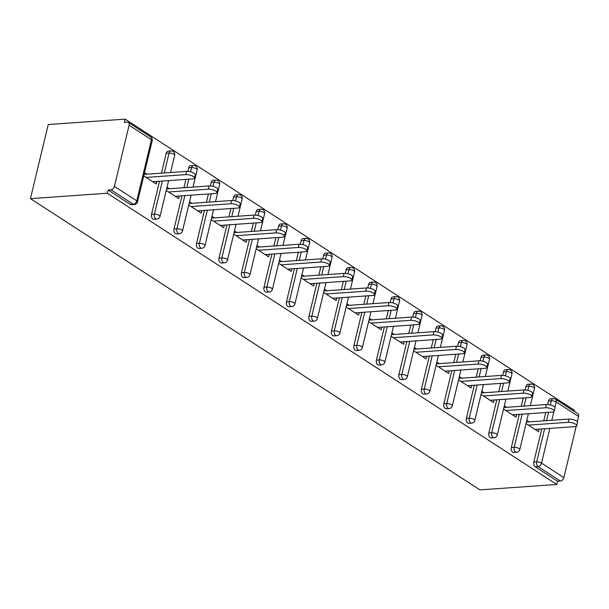 <?xml version="1.0" encoding="UTF-8"?>
<svg xmlns="http://www.w3.org/2000/svg" width="609" height="609" viewBox="0 0 609 609"><rect width="100%" height="100%" fill="white"/><g stroke="black" fill="none" stroke-linecap="round" stroke-linejoin="round"><path stroke-width="0.91" d="M574.302 411.418L574.553 410.359L125.104 119.128L48.24 124.525L30.45 198.641L479.9 489.872L556.763 484.475L107.313 193.236L30.45 198.641M129.1 125.218L114.423 186.369L136.766 200.841L151.443 139.697L129.1 125.218A3.532 2.421 -57.1 0 0 128.339 122.439A3.532 2.421 -57.1 0 0 127.19 122.165L124.327 122.371L125.104 119.128M134.323 204.563A3.532 3.532 0 0 0 137.512 201.861A3.532 1.18 13.5 0 0 136.766 200.841A3.532 2.421 -57.1 0 1 133.302 204.274A3.532 2.291 86 0 0 134.323 204.563L131.46 204.761A3.532 2.291 -94 0 1 130.433 204.472L133.302 204.274L110.96 189.795L108.09 190L107.313 193.236M130.433 204.472L108.09 190M110.96 189.795A3.532 2.421 -57.1 0 0 114.423 186.369M549.866 428.378L541.53 463.122L563.873 477.601L576.183 426.315M577.279 421.748L578.55 416.449L556.207 401.978L554.913 407.368M143.747 175.902L156.254 184.002L156.871 181.421M146.868 174.174L144.523 172.659M556.763 484.475L557.539 481.232L535.197 466.753A3.532 2.291 -94 0 1 533.811 462.109L541.774 428.949M543.715 420.865L545.717 412.521M547.636 404.521L548.488 400.966A3.532 2.291 -94 0 1 550.407 398.842L553.269 398.636A3.532 2.291 86 0 0 551.358 400.76L548.488 400.966M526.001 386.395A3.532 2.291 -94 0 1 527.919 384.264L530.782 384.066A3.532 2.291 86 0 0 528.871 386.19L526.001 386.395L525.148 389.95M511.324 447.539L514.194 447.341A3.532 2.291 -94 0 0 515.572 451.985A3.532 2.291 86 0 0 516.599 452.266L513.737 452.472A3.532 2.291 -94 0 1 512.709 452.183A3.532 2.291 -94 0 1 511.324 447.539L519.287 414.379M521.228 406.287L523.23 397.943M503.521 371.825A3.532 2.291 -94 0 1 505.432 369.693L508.302 369.496A3.532 2.291 86 0 0 506.384 371.619L503.521 371.825L502.661 375.38M488.837 432.969L491.707 432.771A3.532 2.291 -94 0 0 493.084 437.414A3.532 2.291 86 0 0 494.112 437.696L491.25 437.901A3.532 2.291 -94 0 1 490.222 437.612A3.532 2.291 -94 0 1 488.837 432.969L496.799 399.801M498.741 391.716L500.743 383.373M481.034 357.255A3.532 2.291 -94 0 1 482.945 355.123L485.815 354.925A3.532 2.291 86 0 0 483.896 357.049L481.034 357.255L480.174 360.81M466.349 418.398L469.219 418.2A3.532 2.291 -94 0 0 470.605 422.836A3.532 2.291 86 0 0 471.625 423.126L468.763 423.331A3.532 2.291 -94 0 1 467.735 423.042A3.532 2.291 -94 0 1 466.349 418.398L474.312 385.231M476.253 377.146L478.255 368.803M458.547 342.677A3.532 2.291 -94 0 1 460.457 340.553L463.327 340.355A3.532 2.291 86 0 0 461.409 342.479L458.547 342.677L457.694 346.232M443.862 403.828L446.732 403.63A3.532 2.291 -94 0 0 448.117 408.266A3.532 2.291 86 0 0 449.137 408.555L446.275 408.753A3.532 2.291 -94 0 1 445.248 408.472A3.532 2.291 -94 0 1 443.862 403.828L451.825 370.66M453.766 362.576L455.768 354.232M436.059 328.106A3.532 2.291 -94 0 1 437.97 325.982L440.84 325.785A3.532 2.291 86 0 0 438.922 327.908L436.059 328.106L435.207 331.661M421.375 389.258L424.245 389.052A3.532 2.291 -94 0 0 425.63 393.696A3.532 2.291 86 0 0 426.65 393.985L423.788 394.183A3.532 2.291 -94 0 1 422.76 393.901A3.532 2.291 -94 0 1 421.375 389.258L429.337 356.09M431.279 348.005L433.281 339.662M413.572 313.536A3.532 2.291 -94 0 1 415.483 311.412L418.353 311.207A3.532 2.291 86 0 0 416.434 313.338L413.572 313.536L412.719 317.091M398.887 374.687L401.757 374.482A3.532 2.291 -94 0 0 403.143 379.125A3.532 2.291 86 0 0 404.17 379.415L401.301 379.613A3.532 2.291 -94 0 1 400.273 379.331A3.532 2.291 -94 0 1 398.887 374.687L406.85 341.52M408.791 333.435L410.793 325.092M391.085 298.966A3.532 2.291 -94 0 1 392.995 296.842L395.865 296.636A3.532 2.291 86 0 0 393.947 298.768L391.085 298.966L390.232 302.521M376.4 360.117L379.27 359.911A3.532 2.291 -94 0 0 380.655 364.555A3.532 2.291 86 0 0 381.683 364.844L378.813 365.042A3.532 2.291 -94 0 1 377.786 364.761A3.532 2.291 -94 0 1 376.4 360.117L384.363 326.949M386.304 318.865L388.306 310.521M368.597 284.395A3.532 2.291 -94 0 1 370.508 282.272L373.378 282.066A3.532 2.291 86 0 0 371.467 284.197L368.597 284.395L367.745 287.95M353.913 345.547L356.783 345.341A3.532 2.291 -94 0 0 358.168 349.985A3.532 2.291 86 0 0 359.196 350.274L356.326 350.472A3.532 2.291 -94 0 1 355.298 350.183A3.532 2.291 -94 0 1 353.913 345.547L361.875 312.379M363.817 304.294L365.826 295.951M346.11 269.825A3.532 2.291 -94 0 1 348.021 267.701L350.891 267.496A3.532 2.291 86 0 0 348.98 269.62L346.11 269.825L345.257 273.38M331.433 330.976L334.295 330.771A3.532 2.291 -94 0 0 335.681 335.414A3.532 2.291 86 0 0 336.708 335.696L333.839 335.902A3.532 2.291 -94 0 1 332.811 335.612A3.532 2.291 -94 0 1 331.433 330.976L339.396 297.809M341.337 289.724L343.339 281.381M323.623 255.255A3.532 2.291 -94 0 1 325.541 253.131L328.403 252.925A3.532 2.291 86 0 0 326.493 255.049L323.623 255.255L322.77 258.81M308.946 316.398L311.808 316.2A3.532 2.291 -94 0 0 313.193 320.844A3.532 2.291 86 0 0 314.221 321.126L311.351 321.331A3.532 2.291 -94 0 1 310.324 321.042A3.532 2.291 -94 0 1 308.946 316.398L316.908 283.238M318.85 275.154L320.852 266.811M301.135 240.684A3.532 2.291 -94 0 1 303.054 238.553L305.916 238.355A3.532 2.291 86 0 0 304.005 240.479L301.135 240.684L300.283 244.239M286.458 301.828L289.321 301.63A3.532 2.291 -94 0 0 290.706 306.274A3.532 2.291 86 0 0 291.734 306.555L288.864 306.761A3.532 2.291 -94 0 1 287.844 306.472A3.532 2.291 -94 0 1 286.458 301.828L294.421 268.668M296.362 260.576L298.364 252.24M278.648 226.114A3.532 2.291 -94 0 1 280.566 223.983L283.429 223.785A3.532 2.291 86 0 0 281.518 225.909L278.648 226.114L277.795 229.669M263.971 287.258L266.833 287.06A3.532 2.291 -94 0 0 268.219 291.703A3.532 2.291 86 0 0 269.247 291.985L266.377 292.191A3.532 2.291 -94 0 1 265.357 291.901A3.532 2.291 -94 0 1 263.971 287.258L271.934 254.09M273.875 246.006L275.877 237.662M256.161 211.544A3.532 2.291 -94 0 1 258.079 209.412L260.941 209.214A3.532 2.291 86 0 0 259.031 211.338L256.161 211.544L255.308 215.099M241.484 272.687L244.346 272.489A3.532 2.291 -94 0 0 245.732 277.125A3.532 2.291 86 0 0 246.759 277.415L243.889 277.62A3.532 2.291 -94 0 1 242.869 277.331A3.532 2.291 -94 0 1 241.484 272.687L249.446 239.52M251.388 231.435L253.39 223.092M233.673 196.966A3.532 2.291 -94 0 1 235.592 194.842L238.454 194.644A3.532 2.291 86 0 0 236.543 196.768L233.673 196.966L232.821 200.521M218.996 258.117L221.859 257.919A3.532 2.291 -94 0 0 223.244 262.555A3.532 2.291 86 0 0 224.272 262.844L221.41 263.042A3.532 2.291 -94 0 1 220.382 262.761A3.532 2.291 -94 0 1 218.996 258.117L226.959 224.949M228.9 216.865L230.902 208.522M211.186 182.395A3.532 2.291 -94 0 1 213.104 180.272L215.967 180.074A3.532 2.291 86 0 0 214.056 182.198L211.186 182.395L210.333 185.951M196.509 243.547L199.379 243.341A3.532 2.291 -94 0 0 200.757 247.985A3.532 2.291 86 0 0 201.785 248.274L198.922 248.472A3.532 2.291 -94 0 1 197.895 248.19A3.532 2.291 -94 0 1 196.509 243.547L204.472 210.379M206.413 202.295L208.415 193.951M188.706 167.825A3.532 2.291 -94 0 1 190.617 165.701L193.487 165.503A3.532 2.291 86 0 0 191.569 167.627L188.706 167.825L187.846 171.38M174.022 228.976L176.892 228.771A3.532 2.291 -94 0 0 178.27 233.414A3.532 2.291 86 0 0 179.297 233.704L176.435 233.902A3.532 2.291 -94 0 1 175.407 233.62A3.532 2.291 -94 0 1 174.022 228.976L181.984 195.809M183.926 187.724L185.928 179.381M166.219 153.255A3.532 2.291 -94 0 1 168.13 151.131L171 150.925A3.532 2.291 86 0 0 169.081 153.057L166.219 153.255L161.438 173.154M151.534 214.406L154.404 214.201A3.532 2.291 -94 0 0 155.79 218.844A3.532 2.291 86 0 0 156.81 219.133L153.948 219.331A3.532 2.291 -94 0 1 152.92 219.05A3.532 2.291 -94 0 1 151.534 214.406L159.497 181.238M166.234 190.472L178.742 198.572L179.358 195.991M169.355 188.744L167.011 187.229M188.721 205.043L201.229 213.142L201.845 210.562M191.843 203.322L189.498 201.8M211.209 219.613L223.716 227.713L224.333 225.14M214.33 217.893L211.985 216.37M233.696 234.183L246.196 242.291L246.82 239.71M236.817 232.463L234.473 230.94M256.183 248.754L268.683 256.861L269.307 254.28M259.305 247.033L256.96 245.511M278.671 263.324L291.171 271.431L291.795 268.851M281.792 261.604L279.447 260.089M301.158 277.894L313.658 286.002L314.282 283.421M304.279 276.174L301.935 274.659M323.645 292.472L336.145 300.572L336.769 297.991M326.759 290.744L324.422 289.229M346.125 307.043L358.632 315.142L359.249 312.562M349.246 305.315L346.909 303.8M368.612 321.613L381.12 329.713L381.736 327.132M371.734 319.885L369.397 318.37M391.1 336.183L403.607 344.283L404.224 341.702M394.221 334.455L391.884 332.94M413.587 350.754L426.094 358.853L426.711 356.273M416.708 349.033L414.364 347.511M436.074 365.324L448.582 373.424L449.198 370.843M439.196 363.603L436.851 362.081M458.562 379.894L471.069 388.002L471.686 385.421M461.683 378.174L459.338 376.651M481.049 394.465L493.556 402.572L494.173 399.991M484.17 392.744L481.826 391.222M503.536 409.035L516.044 417.142L516.66 414.562M506.658 407.314L504.313 405.8M526.024 423.605L538.531 431.712L539.148 429.132M529.145 421.885L526.8 420.37M557.539 481.232L560.402 481.034L538.059 466.555L535.197 466.753M563.873 477.601A3.532 2.421 122.9 0 1 560.402 481.034M550.353 404.955L551.358 400.76A3.532 1.18 -166.5 0 1 556.207 401.978A3.532 2.421 122.9 0 0 555.446 399.2L577.789 413.671A3.532 2.421 122.9 0 1 578.55 416.449M152.722 181.718L192.497 178.917A5.42 1.812 -166.5 0 0 194.454 178.034A5.42 1.812 -166.5 0 0 191.652 175.658A5.42 1.812 -166.5 0 0 185.867 174.623L146.091 177.417M185.867 174.623L186.643 171.38A5.42 1.812 13.5 0 1 192.429 172.416A5.42 1.812 13.5 0 1 195.23 174.798L194.454 178.034M186.643 171.38L144.112 174.372M175.209 196.288L214.985 193.495A5.42 1.812 -166.5 0 0 216.941 192.611A5.42 1.812 -166.5 0 0 214.14 190.229A5.42 1.812 -166.5 0 0 208.354 189.193L168.579 191.987M208.354 189.193L209.131 185.951A5.42 1.812 13.5 0 1 214.916 186.986A5.42 1.812 13.5 0 1 217.718 189.369L216.941 192.611M209.131 185.951L166.6 188.942M197.697 210.859L237.472 208.065A5.42 1.812 -166.5 0 0 239.428 207.182A5.42 1.812 -166.5 0 0 236.627 204.799A5.42 1.812 -166.5 0 0 230.841 203.764L191.066 206.558M230.841 203.764L231.618 200.521A5.42 1.812 13.5 0 1 237.403 201.556A5.42 1.812 13.5 0 1 240.205 203.939L239.428 207.182M231.618 200.521L189.087 203.513M220.184 225.429L259.959 222.635A5.42 1.812 -166.5 0 0 261.916 221.752A5.42 1.812 -166.5 0 0 259.114 219.369A5.42 1.812 -166.5 0 0 253.329 218.334L213.553 221.128M253.329 218.334L254.105 215.099A5.42 1.812 13.5 0 1 259.891 216.126A5.42 1.812 13.5 0 1 262.692 218.509L261.916 221.752M254.105 215.099L211.574 218.083M242.671 239.999L282.439 237.206A5.42 1.812 -166.5 0 0 284.403 236.322A5.42 1.812 -166.5 0 0 281.602 233.94A5.42 1.812 -166.5 0 0 275.808 232.904L236.041 235.706M275.808 232.904L276.593 229.669A5.42 1.812 13.5 0 1 282.378 230.697A5.42 1.812 13.5 0 1 285.179 233.08L284.403 236.322M276.593 229.669L234.062 232.653M265.151 254.57L304.926 251.776A5.42 1.812 -166.5 0 0 306.883 250.893A5.42 1.812 -166.5 0 0 304.089 248.51A5.42 1.812 -166.5 0 0 298.296 247.482L258.521 250.276M298.296 247.482L299.08 244.239A5.42 1.812 13.5 0 1 304.865 245.267A5.42 1.812 13.5 0 1 307.667 247.65L306.883 250.893M299.08 244.239L256.549 247.224M287.638 269.14L327.414 266.346A5.42 1.812 -166.5 0 0 329.37 265.463A5.42 1.812 -166.5 0 0 326.576 263.08A5.42 1.812 -166.5 0 0 320.783 262.053L281.008 264.846M320.783 262.053L321.567 258.81A5.42 1.812 13.5 0 1 327.353 259.837A5.42 1.812 13.5 0 1 330.154 262.22L329.37 265.463M321.567 258.81L279.036 261.794M310.126 283.71L349.901 280.916A5.42 1.812 -166.5 0 0 351.857 280.033A5.42 1.812 -166.5 0 0 349.064 277.651A5.42 1.812 -166.5 0 0 343.27 276.623L303.495 279.417M343.27 276.623L344.047 273.38A5.42 1.812 13.5 0 1 349.84 274.415A5.42 1.812 13.5 0 1 352.641 276.791L351.857 280.033M344.047 273.38L301.524 276.364M332.613 298.281L372.388 295.487A5.42 1.812 -166.5 0 0 374.345 294.604A5.42 1.812 -166.5 0 0 371.551 292.221A5.42 1.812 -166.5 0 0 365.758 291.193L325.982 293.987M365.758 291.193L366.534 287.95A5.42 1.812 13.5 0 1 372.327 288.986A5.42 1.812 13.5 0 1 375.121 291.368L374.345 294.604M366.534 287.95L324.011 290.942M355.1 312.851L394.876 310.057A5.42 1.812 -166.5 0 0 396.832 309.174A5.42 1.812 -166.5 0 0 394.038 306.799A5.42 1.812 -166.5 0 0 388.245 305.764L348.47 308.557M388.245 305.764L389.022 302.521A5.42 1.812 13.5 0 1 394.815 303.556A5.42 1.812 13.5 0 1 397.608 305.939L396.832 309.174M389.022 302.521L346.498 305.512M377.588 327.429L417.363 324.627A5.42 1.812 -166.5 0 0 419.319 323.744A5.42 1.812 -166.5 0 0 416.518 321.369A5.42 1.812 -166.5 0 0 410.732 320.334L370.957 323.128M410.732 320.334L411.509 317.091A5.42 1.812 13.5 0 1 417.302 318.126A5.42 1.812 13.5 0 1 420.096 320.509L419.319 323.744M411.509 317.091L368.985 320.083M400.075 341.999L439.85 339.205A5.42 1.812 -166.5 0 0 441.807 338.322A5.42 1.812 -166.5 0 0 439.005 335.94A5.42 1.812 -166.5 0 0 433.22 334.904L393.444 337.698M433.22 334.904L433.996 331.661A5.42 1.812 13.5 0 1 439.789 332.697A5.42 1.812 13.5 0 1 442.583 335.079L441.807 338.322M433.996 331.661L391.473 334.653M422.562 356.569L462.338 353.776A5.42 1.812 -166.5 0 0 464.294 352.893A5.42 1.812 -166.5 0 0 461.493 350.51A5.42 1.812 -166.5 0 0 455.707 349.475L415.932 352.268M455.707 349.475L456.484 346.232A5.42 1.812 13.5 0 1 462.277 347.267A5.42 1.812 13.5 0 1 465.07 349.65L464.294 352.893M456.484 346.232L413.96 349.223M445.05 371.14L484.825 368.346A5.42 1.812 -166.5 0 0 486.781 367.463A5.42 1.812 -166.5 0 0 483.98 365.08A5.42 1.812 -166.5 0 0 478.194 364.045L438.419 366.839M478.194 364.045L478.971 360.81A5.42 1.812 13.5 0 1 484.756 361.837A5.42 1.812 13.5 0 1 487.558 364.22L486.781 367.463M478.971 360.81L436.44 363.794M467.537 385.71L507.312 382.916A5.42 1.812 -166.5 0 0 509.269 382.033A5.42 1.812 -166.5 0 0 506.467 379.651A5.42 1.812 -166.5 0 0 500.682 378.615L460.906 381.409M500.682 378.615L501.458 375.38A5.42 1.812 13.5 0 1 507.244 376.408A5.42 1.812 13.5 0 1 510.045 378.79L509.269 382.033M501.458 375.38L458.927 378.364M490.024 400.28L529.8 397.487A5.42 1.812 -166.5 0 0 531.756 396.604A5.42 1.812 -166.5 0 0 528.955 394.221A5.42 1.812 -166.5 0 0 523.169 393.186L483.394 395.987M523.169 393.186L523.946 389.95A5.42 1.812 13.5 0 1 529.731 390.978A5.42 1.812 13.5 0 1 532.532 393.361L531.756 396.604M523.946 389.95L481.414 392.934M512.512 414.851L552.287 412.057A5.42 1.812 -166.5 0 0 554.243 411.174A5.42 1.812 -166.5 0 0 551.442 408.791A5.42 1.812 -166.5 0 0 545.656 407.764L505.881 410.557M545.656 407.764L546.433 404.521A5.42 1.812 13.5 0 1 552.218 405.548A5.42 1.812 13.5 0 1 555.02 407.931L554.243 411.174M546.433 404.521L503.902 407.505M534.999 429.421L574.774 426.627A5.42 1.812 -166.5 0 0 576.731 425.744A5.42 1.812 -166.5 0 0 573.929 423.362A5.42 1.812 -166.5 0 0 568.144 422.334L528.368 425.128M568.144 422.334L568.92 419.091A5.42 1.812 13.5 0 1 574.706 420.126A5.42 1.812 13.5 0 1 577.507 422.501L576.731 425.744M568.92 419.091L526.389 422.075M137.512 201.861L152.197 140.709A3.532 1.18 13.5 0 0 151.443 139.697A3.532 2.421 -57.1 0 0 150.682 136.918L128.339 122.439M553.885 411.631L551.807 420.294M533.811 462.109L536.674 461.911A3.532 1.18 -166.5 0 1 541.53 463.122A3.532 2.421 122.9 0 1 538.059 466.555A3.532 2.291 -94 0 1 536.674 461.911L544.636 428.744M156.81 219.133A3.532 3.532 0 0 0 160 216.431A3.532 1.18 13.5 0 0 159.253 215.419A3.532 1.18 -166.5 0 0 154.404 214.201L162.367 181.04M164.308 172.948L169.081 153.057A3.532 1.18 -166.5 0 1 173.93 154.267A3.532 1.18 13.5 0 1 174.684 155.28A3.532 3.532 0 0 0 171 150.925M179.297 233.704A3.532 3.532 0 0 0 182.487 231.001A3.532 1.18 13.5 0 0 181.741 229.989A3.532 1.18 -166.5 0 0 176.892 228.771L184.854 195.611M186.796 187.526L188.798 179.183M190.564 171.814L191.569 167.627A3.532 1.18 -166.5 0 1 196.418 168.838A3.532 1.18 13.5 0 1 197.171 169.85A3.532 3.532 0 0 0 193.487 165.503M201.785 248.274A3.532 3.532 0 0 0 204.974 245.572A3.532 1.18 13.5 0 0 204.228 244.559A3.532 1.18 -166.5 0 0 199.379 243.341L207.342 210.181M209.283 202.097L211.285 193.753M213.051 186.384L214.056 182.198A3.532 1.18 -166.5 0 1 218.905 183.408A3.532 1.18 13.5 0 1 219.659 184.42A3.532 3.532 0 0 0 215.967 180.074M224.272 262.844A3.532 3.532 0 0 0 227.462 260.142A3.532 1.18 13.5 0 0 226.715 259.129A3.532 1.18 -166.5 0 0 221.859 257.919L229.821 224.751M231.763 216.667L233.772 208.324M235.538 200.955L236.543 196.768A3.532 1.18 -166.5 0 1 241.392 197.978A3.532 1.18 13.5 0 1 242.146 198.991A3.532 3.532 0 0 0 238.454 194.644M246.759 277.415A3.532 3.532 0 0 0 249.949 274.712A3.532 1.18 13.5 0 0 249.195 273.7A3.532 1.18 -166.5 0 0 244.346 272.489L252.309 239.322M254.25 231.237L256.252 222.894M258.026 215.525L259.031 211.338A3.532 1.18 -166.5 0 1 263.88 212.549A3.532 1.18 13.5 0 1 264.633 213.569A3.532 3.532 0 0 0 260.941 209.214M269.247 291.985A3.532 3.532 0 0 0 272.436 289.283A3.532 1.18 13.5 0 0 271.683 288.27A3.532 1.18 -166.5 0 0 266.833 287.06L274.796 253.892M276.737 245.808L278.739 237.464M280.513 230.103L281.518 225.909A3.532 1.18 -166.5 0 1 286.367 227.119A3.532 1.18 13.5 0 1 287.113 228.139A3.532 3.532 0 0 0 283.429 223.785M291.734 306.555A3.532 3.532 0 0 0 294.923 303.853A3.532 1.18 13.5 0 0 294.17 302.84A3.532 1.18 -166.5 0 0 289.321 301.63L297.283 268.462M299.225 260.378L301.227 252.035M303 244.673L304.005 240.479A3.532 1.18 -166.5 0 1 308.854 241.697A3.532 1.18 13.5 0 1 309.6 242.709A3.532 3.532 0 0 0 305.916 238.355M314.221 321.126A3.532 3.532 0 0 0 317.411 318.423A3.532 1.18 13.5 0 0 316.657 317.411A3.532 1.18 -166.5 0 0 311.808 316.2L319.771 283.033M321.712 274.948L323.714 266.605M325.488 259.244L326.493 255.049A3.532 1.18 -166.5 0 1 331.342 256.267A3.532 1.18 13.5 0 1 332.088 257.28A3.532 3.532 0 0 0 328.403 252.925M336.708 335.696A3.532 3.532 0 0 0 339.898 333.001A3.532 1.18 13.5 0 0 339.144 331.981A3.532 1.18 -166.5 0 0 334.295 330.771L342.258 297.603M344.199 289.519L346.201 281.175M347.967 273.814L348.98 269.62A3.532 1.18 -166.5 0 1 353.829 270.838A3.532 1.18 13.5 0 1 354.575 271.85A3.532 3.532 0 0 0 350.891 267.496M359.196 350.274A3.532 3.532 0 0 0 362.385 347.572A3.532 1.18 13.5 0 0 361.632 346.551A3.532 1.18 -166.5 0 0 356.783 345.341L364.745 312.173M366.687 304.089L368.689 295.746M370.455 288.384L371.467 284.197A3.532 1.18 -166.5 0 1 376.316 285.408A3.532 1.18 13.5 0 1 377.062 286.42A3.532 3.532 0 0 0 373.378 282.066M381.683 364.844A3.532 3.532 0 0 0 384.873 362.142A3.532 1.18 13.5 0 0 384.119 361.129A3.532 1.18 -166.5 0 0 379.27 359.911L387.233 326.751M389.174 318.659L391.176 310.316M392.942 302.955L393.947 298.768A3.532 1.18 -166.5 0 1 398.804 299.978A3.532 1.18 13.5 0 1 399.55 300.991A3.532 3.532 0 0 0 395.865 296.636M404.17 379.415A3.532 3.532 0 0 0 407.36 376.712A3.532 1.18 13.5 0 0 406.606 375.7A3.532 1.18 -166.5 0 0 401.757 374.482L409.72 341.322M411.661 333.237L413.663 324.894M415.429 317.525L416.434 313.338A3.532 1.18 -166.5 0 1 421.283 314.548A3.532 1.18 13.5 0 1 422.037 315.561A3.532 3.532 0 0 0 418.353 311.207M426.65 393.985A3.532 3.532 0 0 0 429.847 391.282A3.532 1.18 13.5 0 0 429.094 390.27A3.532 1.18 -166.5 0 0 424.245 389.052L432.207 355.892M434.148 347.808L436.151 339.464M437.917 332.095L438.922 327.908A3.532 1.18 -166.5 0 1 443.771 329.119A3.532 1.18 13.5 0 1 444.524 330.131A3.532 3.532 0 0 0 440.84 325.785M449.137 408.555A3.532 3.532 0 0 0 452.327 405.853A3.532 1.18 13.5 0 0 451.581 404.84A3.532 1.18 -166.5 0 0 446.732 403.63L454.695 370.462M456.636 362.378L458.638 354.035M460.404 346.666L461.409 342.479A3.532 1.18 -166.5 0 1 466.258 343.689A3.532 1.18 13.5 0 1 467.012 344.702A3.532 3.532 0 0 0 463.327 340.355M471.625 423.126A3.532 3.532 0 0 0 474.814 420.423A3.532 1.18 13.5 0 0 474.068 419.411A3.532 1.18 -166.5 0 0 469.219 418.2L477.182 385.033M479.123 376.948L481.125 368.605M482.891 361.236L483.896 357.049A3.532 1.18 -166.5 0 1 488.745 358.259A3.532 1.18 13.5 0 1 489.499 359.28A3.532 3.532 0 0 0 485.815 354.925M494.112 437.696A3.532 3.532 0 0 0 497.302 434.993A3.532 1.18 13.5 0 0 496.556 433.981A3.532 1.18 -166.5 0 0 491.707 432.771L499.669 399.603M501.61 391.518L503.613 383.175M505.379 375.814L506.384 371.619A3.532 1.18 -166.5 0 1 511.233 372.83A3.532 1.18 13.5 0 1 511.986 373.85A3.532 3.532 0 0 0 508.302 369.496M516.599 452.266A3.532 3.532 0 0 0 519.789 449.564A3.532 1.18 13.5 0 0 519.043 448.551A3.532 1.18 -166.5 0 0 514.194 447.341L522.157 414.173M524.098 406.089L526.1 397.746M527.866 390.384L528.871 386.19A3.532 1.18 -166.5 0 1 533.72 387.408A3.532 1.18 13.5 0 1 534.474 388.42A3.532 3.532 0 0 0 530.782 384.066M546.577 420.659L548.587 412.316M152.197 140.709A3.532 3.532 0 0 0 150.682 136.918M160 216.431L168.602 180.599M170.543 172.514L174.684 155.28M182.487 231.001L191.089 195.169M193.03 187.085L197.171 169.85M204.974 245.572L213.576 209.74M215.517 201.655L219.659 184.42M227.462 260.142L236.064 224.31M238.005 216.225L242.146 198.991M249.949 274.712L258.551 238.88M260.492 230.796L264.633 213.569M272.436 289.283L281.038 253.451M282.979 245.366L287.113 228.139M294.923 303.853L303.526 268.029M305.467 259.936L309.6 242.709M317.411 318.423L326.013 282.599M327.954 274.514L332.088 257.28M339.898 333.001L348.5 297.169M350.441 289.085L354.575 271.85M362.385 347.572L370.988 311.739M372.929 303.655L377.062 286.42M384.873 362.142L393.475 326.31M395.416 318.225L399.55 300.991M407.36 376.712L415.962 340.88M417.903 332.796L422.037 315.561M429.847 391.282L438.45 355.45M440.391 347.366L444.524 330.131M452.327 405.853L460.929 370.021M462.87 361.936L467.012 344.702M474.814 420.423L483.417 384.591M485.358 376.507L489.499 359.28M497.302 434.993L505.904 399.161M507.845 391.077L511.986 373.85M519.789 449.564L528.391 413.732M530.332 405.647L534.474 388.42M555.446 399.2A3.532 3.532 0 0 0 553.269 398.636"/></g></svg>
